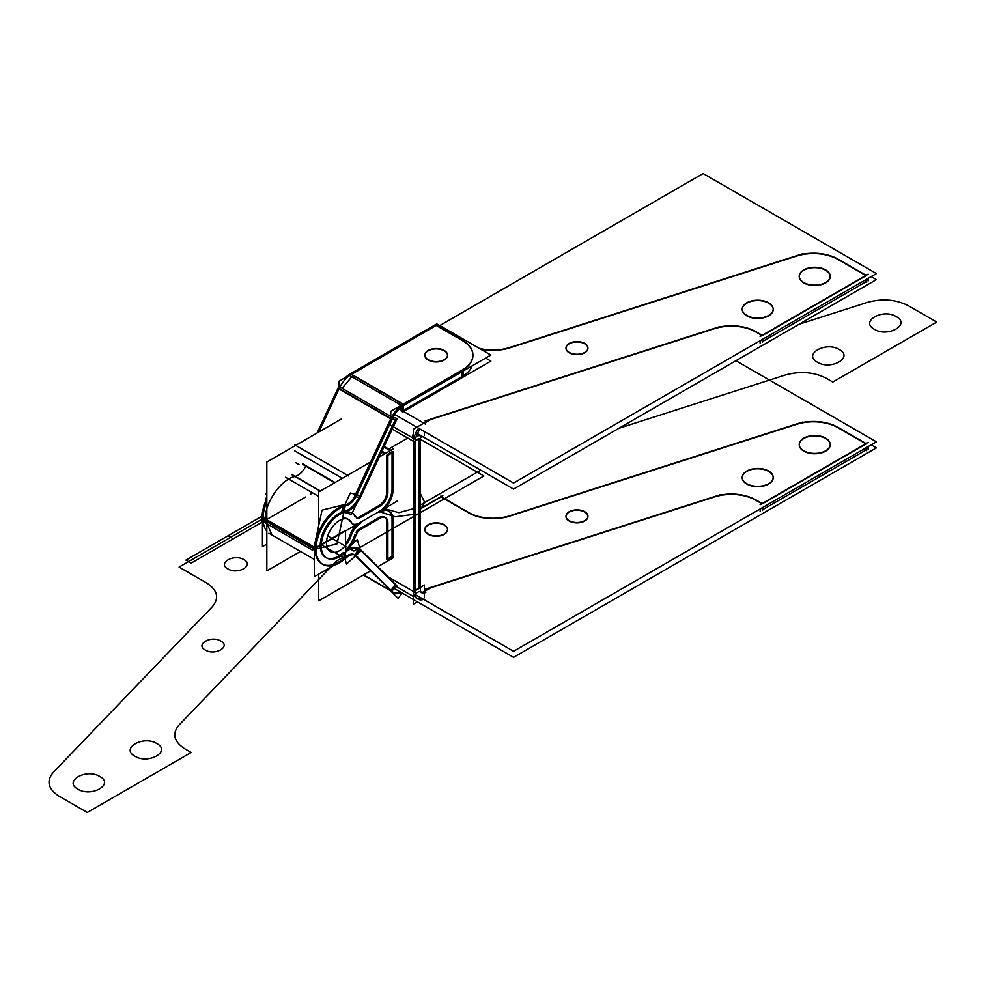 <?xml version="1.0" encoding="UTF-8"?>
<svg xmlns="http://www.w3.org/2000/svg" width="986" height="986" viewBox="0 0 986 986"><rect width="100%" height="100%" fill="white"/><g stroke="black" fill="none" stroke-linecap="round" stroke-linejoin="round"><path stroke-width="1.48" d="M389.606 424.572L415.131 439.3L415.131 595.445M415.131 592.438L387.757 576.637L413.344 591.415L387.757 576.637L413.344 591.415L413.344 604.208L417.448 601.842M413.652 591.6L413.652 441.457M392.243 429.095L415.131 442.307M415.131 592.056L415.131 592.056A14.79 8.541 -60 0 0 418.187 599.217A14.79 8.541 -60 0 0 423.647 599.389M394.018 588.309L513.57 657.342L876.394 447.866L871.168 444.846M866.09 447.78L866.09 449.973L762.511 509.762L866.09 449.973L866.09 447.78L866.09 449.973L762.511 509.762L866.09 449.973L866.09 447.78L866.09 449.973L762.511 509.762M431.079 587.212L423.795 591.415M713.815 497.166L430.771 587.755L713.815 497.166L430.771 587.755L713.815 497.166L430.771 587.755L424.436 591.403L424.424 585.018L415.131 590.38M424.424 597.812L424.424 592.956M424.116 591.6A7.395 4.264 -60 0 1 420.356 591.92A7.395 4.264 120 0 0 424.116 591.6A7.395 4.264 -60 0 1 420.356 591.92A7.395 4.264 -60 0 0 424.116 591.6M415.229 440.545L418.89 438.437L415.229 440.545L418.89 438.437L415.229 440.545L418.89 438.437L418.89 588.58L415.131 590.75L418.89 588.58L418.89 438.437L418.89 588.58L415.131 590.75L418.89 588.58L418.89 438.437L418.89 588.58L415.131 590.75M414.12 594.866A14.79 8.541 120 0 0 422.181 598.539A14.79 8.541 120 0 1 414.12 594.866A14.79 8.541 120 0 0 422.181 598.539A14.79 8.541 120 0 1 414.12 594.866M415.192 593.708L418.89 591.575M413.344 594.78L413.344 438.634M415.956 437.131L419.198 435.245M422.674 436.613L420.48 437.87M418.89 438.795L415.192 440.927M424.424 435.602L424.424 431.585M424.424 422.797L413.344 429.206L413.344 441.999M418.668 428.257A14.79 8.541 120 0 0 413.923 438.597A14.79 8.541 120 0 1 418.668 428.257A14.79 8.541 120 0 0 413.923 438.597A14.79 8.541 120 0 1 418.668 428.257M419.346 435.701A7.395 4.264 -60 0 1 419.642 434.863A7.395 4.264 120 0 0 419.346 435.701A7.395 4.264 -60 0 1 419.642 434.863A7.395 4.264 -60 0 0 419.346 435.701M423.795 423.167L399.219 408.98L423.795 423.167L399.219 408.98L423.795 423.167L431.079 418.964M424.116 423.351L430.771 419.506L424.116 423.351L430.771 419.506L713.815 328.917L430.771 419.506L713.815 328.917L430.771 419.506L424.116 423.351L430.771 419.506L713.815 328.917M439.793 325.565L703.117 173.536L876.394 273.578L513.57 483.054L394.757 414.453M795.838 256.311L509.774 347.861A34.646 20.003 180 0 1 480.392 349.007A34.646 20.003 0 0 0 509.774 347.861L795.838 256.311L509.774 347.861A34.646 20.003 180 0 1 480.392 349.007A34.646 20.003 0 0 0 509.774 347.861A34.646 20.003 180 0 1 480.392 349.007M714.591 328.671A34.646 20.003 180 0 1 755.892 332.023A34.646 20.003 0 0 0 714.591 328.671A34.646 20.003 180 0 1 755.892 332.023A34.646 20.003 0 0 0 714.591 328.671A34.646 20.003 180 0 1 755.892 332.023M756.521 332.381L761.882 335.486M755.584 331.481L762.511 335.486L866.09 275.686M865.782 275.501L838.544 259.774M837.915 259.417A34.646 20.003 0 0 0 796.614 256.064A34.646 20.003 0 0 1 837.915 259.417A34.646 20.003 0 0 0 796.614 256.064A34.646 20.003 0 0 1 837.915 259.417A34.646 20.003 0 0 0 796.614 256.064M565.989 348.305A10.969 6.335 0 0 0 569.205 352.778A10.969 6.335 0 0 0 581.161 354.159A10.969 6.335 0 0 0 587.939 348.305A10.969 6.335 0 0 0 584.723 343.818A10.969 6.335 180 0 1 584.723 352.778A10.969 6.335 180 0 1 569.205 352.778A10.969 6.335 180 0 1 569.205 343.818A10.969 6.335 180 0 1 584.723 343.818A10.969 6.335 0 0 0 566.814 345.901M742.236 309.493A15.48 8.936 0 0 0 746.772 315.816A15.48 8.936 0 0 0 768.661 315.816A15.48 8.936 0 0 0 768.661 303.17A15.48 8.936 180 0 1 768.661 315.816A15.48 8.936 180 0 1 746.772 315.816A15.48 8.936 180 0 1 746.772 303.17A15.48 8.936 180 0 1 768.661 303.17A15.48 8.936 0 0 0 743.37 306.141M799.239 276.585A15.48 8.936 0 0 0 803.775 282.896A15.48 8.936 0 0 0 825.664 282.896A15.48 8.936 0 0 0 825.664 270.263A15.48 8.936 180 0 1 825.664 282.896A15.48 8.936 180 0 1 803.775 282.896A15.48 8.936 180 0 1 803.775 270.263A15.48 8.936 180 0 1 825.664 270.263A15.48 8.936 0 0 0 800.373 273.221M802.345 253.87L504.031 349.34M479.332 348.391A34.646 20.003 0 0 0 510.551 347.245M420.135 429.107A14.79 8.541 120 0 0 415.131 442.677L415.131 442.677M415.069 442.27L411.926 440.446M412.185 437.599L413.344 433.557M422.378 422.341L425.521 424.153M420.356 508.529L442.862 495.527M420.356 508.887L441.062 496.932L420.356 508.887L441.062 496.932L420.356 508.887L441.062 496.932L468.473 512.757M440.508 496.254L469.016 512.72M510.551 515.493A34.646 20.003 180 0 1 467.845 512.03M469.016 513.065A34.646 20.003 0 0 0 509.774 516.109A34.646 20.003 0 0 1 469.016 513.065A34.646 20.003 0 0 0 509.774 516.109A34.646 20.003 0 0 1 469.016 513.065A34.646 20.003 0 0 0 509.774 516.109L795.838 424.559M504.031 517.588L802.345 422.119M415.303 594.57L513.57 651.302L876.394 441.827L735.913 360.716M420.356 505.042L480.774 470.149M796.614 424.313A34.646 20.003 180 0 1 837.915 427.665A34.646 20.003 0 0 0 796.614 424.313A34.646 20.003 180 0 1 837.915 427.665A34.646 20.003 0 0 0 796.614 424.313A34.646 20.003 180 0 1 837.915 427.665M838.544 428.023L865.782 443.749M866.09 443.934L762.511 503.735L866.09 443.934L762.511 503.735L866.09 443.934L762.511 503.735L755.584 499.729M761.882 503.735L756.521 500.629M755.892 500.272A34.646 20.003 0 0 0 714.591 496.919A34.646 20.003 0 0 1 755.892 500.272A34.646 20.003 0 0 0 714.591 496.919A34.646 20.003 0 0 1 755.892 500.272A34.646 20.003 0 0 0 714.591 496.919M424.436 591.403L430.771 587.755L424.436 591.403L430.771 587.755L424.436 591.403L425.89 592.253A7.395 4.264 -60 0 1 421.885 592.808A7.395 4.264 -60 0 1 420.369 589.061M565.989 516.553A10.969 6.335 0 0 0 569.205 521.027A10.969 6.335 0 0 0 584.723 521.027A10.969 6.335 0 0 0 584.723 512.067A10.969 6.335 0 0 0 569.205 512.067A10.969 6.335 0 0 0 569.205 521.027A10.969 6.335 0 0 0 581.161 522.407A10.969 6.335 0 0 0 587.939 516.553A10.969 6.335 0 0 0 584.723 512.067A10.969 6.335 0 0 0 566.814 514.15M742.236 477.742A15.48 8.936 0 0 0 746.772 484.064A15.48 8.936 0 0 0 768.661 484.064A15.48 8.936 0 0 0 768.661 471.419A15.48 8.936 0 0 0 746.772 471.419A15.48 8.936 0 0 0 746.772 484.064A15.48 8.936 0 0 0 763.632 485.999A15.48 8.936 0 0 0 773.184 477.742M799.239 444.834A15.48 8.936 0 0 0 803.775 451.144A15.48 8.936 0 0 0 825.664 451.144A15.48 8.936 0 0 0 825.664 438.511A15.48 8.936 0 0 0 803.775 438.511A15.48 8.936 0 0 0 803.775 451.144A15.48 8.936 0 0 0 820.648 453.079A15.48 8.936 0 0 0 830.2 444.834M424.88 529.728A11.314 6.532 0 0 0 428.195 534.35A11.314 6.532 0 0 0 440.532 535.768A11.314 6.532 0 0 0 447.521 529.728A11.314 6.532 0 0 0 444.205 525.107A11.314 6.532 0 0 0 428.195 525.107A11.314 6.532 0 0 0 428.195 534.35A11.314 6.532 0 0 0 444.205 534.35A11.314 6.532 0 0 0 444.205 525.107A11.314 6.532 0 0 0 425.73 527.251M838.544 427.677A34.646 20.003 0 0 0 795.838 424.214M866.657 450.651L866.657 447.459M837.348 426.975L866.657 443.897M868.173 449.135L868.173 446.584M760.12 511.512L760.12 508.961M868.173 442.369L760.12 504.746M762.203 509.947L762.203 507.765M762.511 510.489L762.511 507.58M713.815 496.808A34.646 20.003 180 0 1 756.521 500.284M720.273 494.738L425.089 589.209M420.356 436.28L420.356 592.426M421.121 435.713A7.395 4.264 120 0 0 420.369 439.645M871.168 276.598L876.394 279.617L513.57 489.093L417.361 433.544M762.511 341.513L866.09 281.725L762.511 341.513L866.09 281.725L866.09 279.531L866.09 281.725L866.09 279.531L866.09 281.725L762.511 341.513L866.09 281.725L866.09 279.531M425.089 420.96L720.273 326.489M756.521 332.035A34.646 20.003 0 0 0 713.815 328.56M762.511 339.332L762.511 342.241M762.203 339.517L762.203 341.698M760.12 340.712L760.12 343.264M760.12 336.497L868.173 274.12M868.173 278.335L868.173 280.887M866.657 279.211L866.657 282.403M866.657 275.649L837.348 258.726M795.838 255.966A34.646 20.003 180 0 1 838.544 259.429M584.217 343.19A10.969 6.335 180 0 1 587.939 347.935A10.969 6.335 180 0 1 580.84 353.863A10.969 6.335 180 0 1 568.737 352.125M569.711 352.692A10.969 6.335 180 0 1 565.989 347.935A10.969 6.335 180 0 1 573.088 342.019A10.969 6.335 180 0 1 585.191 343.744M767.946 302.431A15.48 8.936 180 0 1 773.184 309.136A15.48 8.936 180 0 1 763.176 317.492A15.48 8.936 180 0 1 746.106 315.039M768.661 303.17A15.48 8.936 0 0 0 746.772 303.17A15.48 8.936 0 0 0 746.772 315.816A15.48 8.936 0 0 0 768.661 315.816A15.48 8.936 0 0 0 768.661 303.17A15.48 8.936 180 0 1 768.661 315.816A15.48 8.936 180 0 1 746.772 315.816A15.48 8.936 180 0 1 746.772 303.17A15.48 8.936 180 0 1 768.661 303.17A15.48 8.936 0 0 0 746.772 303.17A15.48 8.936 0 0 0 746.772 315.816A15.48 8.936 0 0 0 763.632 317.751A15.48 8.936 0 0 0 773.184 309.493M747.474 315.84A15.48 8.936 180 0 1 742.236 309.136A15.48 8.936 180 0 1 752.244 300.767A15.48 8.936 180 0 1 769.327 303.22M824.949 269.511A15.48 8.936 180 0 1 830.2 276.216A15.48 8.936 180 0 1 820.192 284.572A15.48 8.936 180 0 1 803.109 282.132M825.664 270.263A15.48 8.936 0 0 0 803.775 270.263A15.48 8.936 0 0 0 803.775 282.896A15.48 8.936 0 0 0 825.664 282.896A15.48 8.936 0 0 0 825.664 270.263A15.48 8.936 180 0 1 825.664 282.896A15.48 8.936 180 0 1 803.775 282.896A15.48 8.936 180 0 1 803.775 270.263A15.48 8.936 180 0 1 825.664 270.263A15.48 8.936 0 0 0 803.775 270.263A15.48 8.936 0 0 0 803.775 282.896A15.48 8.936 0 0 0 820.648 284.831A15.48 8.936 0 0 0 830.2 276.585M804.49 282.92A15.48 8.936 180 0 1 799.239 276.216A15.48 8.936 180 0 1 809.247 267.859A15.48 8.936 180 0 1 826.33 270.312M584.217 511.438A10.969 6.335 180 0 1 587.939 516.183A10.969 6.335 180 0 1 580.84 522.112A10.969 6.335 180 0 1 568.737 520.374M569.711 520.941A10.969 6.335 180 0 1 565.989 516.183A10.969 6.335 180 0 1 573.088 510.267A10.969 6.335 180 0 1 585.191 511.993M767.946 470.679A15.48 8.936 180 0 1 773.184 477.384A15.48 8.936 180 0 1 763.176 485.741A15.48 8.936 180 0 1 746.106 483.288M747.474 484.089A15.48 8.936 180 0 1 742.236 477.384A15.48 8.936 180 0 1 752.244 469.028A15.48 8.936 180 0 1 769.327 471.468M768.661 471.419A15.48 8.936 0 0 0 746.772 471.419A15.48 8.936 0 0 0 746.772 484.064A15.48 8.936 0 0 0 768.661 484.064A15.48 8.936 0 0 0 768.661 471.419A15.48 8.936 0 0 0 746.772 471.419A15.48 8.936 0 0 0 746.772 484.064A15.48 8.936 0 0 0 768.661 484.064A15.48 8.936 0 0 0 768.661 471.419A15.48 8.936 0 0 0 746.772 471.419A15.48 8.936 0 0 0 746.772 484.064A15.48 8.936 0 0 0 768.661 484.064A15.48 8.936 0 0 0 768.661 471.419A15.48 8.936 0 0 0 743.37 474.389M824.949 437.759A15.48 8.936 180 0 1 830.2 444.464A15.48 8.936 180 0 1 820.192 452.82A15.48 8.936 180 0 1 803.109 450.38M804.49 451.169A15.48 8.936 180 0 1 799.239 444.464A15.48 8.936 180 0 1 809.247 436.108A15.48 8.936 180 0 1 826.33 438.56M825.664 438.511A15.48 8.936 0 0 0 803.775 438.511A15.48 8.936 0 0 0 803.775 451.144A15.48 8.936 0 0 0 825.664 451.144A15.48 8.936 0 0 0 825.664 438.511A15.48 8.936 0 0 0 803.775 438.511A15.48 8.936 0 0 0 803.775 451.144A15.48 8.936 0 0 0 825.664 451.144A15.48 8.936 0 0 0 825.664 438.511A15.48 8.936 0 0 0 803.775 438.511A15.48 8.936 0 0 0 803.775 451.144A15.48 8.936 0 0 0 825.664 451.144A15.48 8.936 0 0 0 825.664 438.511A15.48 8.936 0 0 0 800.373 441.469M428.713 534.264A11.314 6.532 180 0 1 424.88 529.371A11.314 6.532 180 0 1 432.201 523.258A11.314 6.532 180 0 1 444.686 525.045M443.688 524.466A11.314 6.532 180 0 1 447.521 529.371A11.314 6.532 180 0 1 440.2 535.484A11.314 6.532 180 0 1 427.714 533.685M395.46 584.094L390.653 590.934L398.196 598.428L402.041 592.943M400.562 592.093A21.248 12.276 -60 0 1 392.798 592.019A21.248 12.276 120 0 0 400.562 592.093A21.248 12.276 -60 0 1 392.798 592.019A21.248 12.276 120 0 0 400.562 592.093M391.269 590.503L395.312 584.747L360.001 549.695L395.312 584.747L391.269 590.503L395.312 584.747L360.001 549.695L395.312 584.747L391.269 590.503L395.312 584.747L360.001 549.695M401.61 592.697A21.248 12.276 -60 0 1 393.611 592.487A21.248 12.276 -60 0 1 391.947 591.169M360.1 549.35L397.062 586.054M363.378 575.048L390.333 590.614M355.884 555.352L392.847 592.056M363.624 574.9L389.63 589.911L363.624 574.9M391.097 590.762L355.761 555.673L391.097 590.762L355.761 555.673L391.097 590.762L355.761 555.673L346.517 564.054L343.584 553.885M345.716 558.273A13.866 7.999 -60 0 1 355.638 555.328A13.866 7.999 -60 0 1 356.784 556.252M344.225 553.343A21.248 12.276 -60 0 1 359.335 548.919A21.248 12.276 -60 0 1 361.024 550.274M351.189 545.11L357.302 539.564L360.161 549.485M360.26 549.843L360.666 551.211L355.934 555.512M355.564 555.463A13.866 7.999 120 0 0 345.852 556.646A13.866 7.999 120 0 1 355.564 555.463A13.866 7.999 120 0 0 345.852 556.646A13.866 7.999 120 0 1 355.564 555.463M344.977 557.398A33.265 19.202 -60 0 1 314.99 548.586A33.265 19.202 120 0 0 344.977 557.398L343.892 553.627L344.977 557.398A33.265 19.202 -60 0 1 314.99 548.586A33.265 19.202 -60 0 1 344.681 505.239A33.265 19.202 120 0 0 314.99 548.586A33.265 19.202 120 0 0 344.977 557.398L343.892 553.627M348.329 549.005A21.248 12.276 -60 0 1 359.767 549.461L355.712 555.254L359.767 549.461A21.248 12.276 120 0 0 348.329 549.005A21.248 12.276 -60 0 1 359.767 549.461L355.712 555.254L359.767 549.461A21.248 12.276 -60 0 0 348.329 549.005M344.681 559.161L345.568 558.643L345.568 530.394L316.087 547.415M334.427 565.077L314.398 576.637L314.398 548.389M316.062 547.97L320.228 545.566A25.87 14.938 120 0 0 343.535 552.419A25.87 14.938 120 0 1 320.228 545.566L316.062 547.97L320.228 545.566A25.87 14.938 120 0 0 343.535 552.419A25.87 14.938 120 0 1 320.228 545.566L316.062 547.97L320.228 545.566A25.87 14.938 120 0 1 343.202 511.882A25.87 14.938 120 0 0 320.228 545.566A25.87 14.938 120 0 1 343.202 511.882A25.87 14.938 120 0 0 320.228 545.566M262.449 522.974A33.265 19.202 -60 0 1 262.054 519.56M265.37 502.059A33.265 19.202 -60 0 0 262.017 517.601A33.265 19.202 -60 0 1 262.029 516.984L316.05 548.179A33.265 19.202 -60 0 0 322.927 564.411A33.265 19.202 -60 0 0 346.85 557.226M302.64 464.32L305.783 466.131C303.01 471.665 299.473 475.104 295.196 476.423L292.053 474.611L295.196 476.423C280.887 479.307 264.667 502.798 265.222 519.844L262.079 518.032L265.222 519.844L272.111 535.078L268.968 533.266M266.836 531.195A33.265 19.202 -60 0 1 263.052 518.599A33.265 19.202 -60 0 1 266.836 501.627A33.265 19.202 -60 0 0 263.052 518.599L179.095 567.073L206.505 582.899C217.598 590.109 219.533 598.058 212.31 606.747L53.306 772.346C46.071 781.048 48.006 788.997 59.111 796.195L87.286 812.464L191.173 752.478L184.875 748.842C173.77 741.632 171.835 733.695 179.07 724.993L336.399 561.133L343.042 557.287L321.3 544.74L343.042 557.287L321.3 544.74L343.042 557.287L336.399 561.133L343.042 557.287L336.399 561.133L179.07 724.993C171.835 733.695 173.77 741.632 184.875 748.842C173.77 741.632 171.835 733.695 179.07 724.993C171.835 733.695 173.77 741.632 184.875 748.842L191.173 752.478L184.875 748.842L191.173 752.478L87.286 812.464L191.173 752.478L87.286 812.464L59.111 796.195C48.006 788.997 46.071 781.048 53.306 772.346C46.071 781.048 48.006 788.997 59.111 796.195C48.006 788.997 46.071 781.048 53.306 772.346L212.31 606.747C219.533 598.058 217.598 590.109 206.505 582.899C217.598 590.109 219.533 598.058 212.31 606.747C219.533 598.058 217.598 590.109 206.505 582.899L179.095 567.073L206.505 582.899L179.095 567.073L263.052 518.599L179.095 567.073L263.052 518.599L313.881 547.945L263.052 518.599A33.265 19.202 -60 0 1 266.836 501.627A33.265 19.202 -60 0 0 263.052 518.599L313.881 547.945M266.836 544.124L262.449 546.651L262.449 518.402M345.223 552.419A25.87 14.938 -60 0 1 326.625 558.014A25.87 14.938 -60 0 1 321.276 545.381M321.276 546.947A25.87 14.938 -60 0 1 345.223 512.252A25.87 14.938 -60 0 1 352.446 513.176A25.87 14.938 -60 0 1 356.759 518.574M266.836 518.377L265.234 518.772M261.561 519.684L266.836 495.305M262.732 519.4L313.696 548.82M314.67 549.387L316.05 550.188A33.265 19.202 -60 0 1 346.85 505.571M302.764 463.876L335.055 482.524M291.696 474.636L320.204 491.102M356.784 495.071A13.866 7.999 -60 0 1 345.716 505.83M361.024 496.155A21.248 12.276 -60 0 1 344.225 512.473M360.21 495.687L350.35 493L341.637 511.722M356.501 503.661L351.497 514.409L344.324 512.461M355.564 494.873A13.866 7.999 120 0 1 344.977 505.165A13.866 7.999 120 0 0 355.564 494.873A13.866 7.999 120 0 1 344.977 505.165A13.866 7.999 120 0 0 355.564 494.873L391.097 418.545M356.735 495.194L359.767 496.02A21.248 12.276 -60 0 1 343.535 511.796L344.767 506.114L343.535 511.796A21.248 12.276 120 0 0 359.767 496.02L356.735 495.194L359.767 496.02L395.312 419.691L359.767 496.02A21.248 12.276 -60 0 1 343.535 511.796L344.767 506.114L343.535 511.796A21.248 12.276 -60 0 0 359.767 496.02L356.735 495.194L359.767 496.02L395.312 419.691L392.268 418.865L395.312 419.691L359.767 496.02L395.312 419.691L392.268 418.865M396.273 418.237L393.032 417.349M359.064 497.548L356.02 496.71M391.553 416.955L354.603 496.328M317.159 432.977L338.827 386.426L392.847 417.62L355.884 496.993M339.147 388.558L390.776 418.372L339.147 388.558L390.776 418.372L339.147 388.558L318.959 431.93M303.614 464.887L334.611 482.783L303.614 464.887M339.603 386.968L318.564 432.151M397.062 418.767L360.1 498.14M338.839 389.236L338.839 381.299L351.571 373.953M339.899 387.054A21.248 12.276 -60 0 1 349.648 375.53A21.248 12.276 -60 0 0 339.899 387.054A21.248 12.276 -60 0 1 349.648 375.53A21.248 12.276 -60 0 0 339.899 387.054A21.248 12.276 -60 0 1 348.711 376.221M337.927 388.361L391.947 419.543A21.248 12.276 -60 0 1 404.556 404.901L403.52 404.309M345.605 377.391A21.248 12.276 -60 0 1 348.613 374.926M350.535 373.719L351.25 374.138M351.571 374.31L403.2 404.124M350.276 373.928L353.419 375.74M351.817 376.775L342.056 388.299M341.316 389.803L338.173 387.991M436.86 323.876L348.526 374.877L402.547 406.059L490.88 355.059L437.587 324.295M472.935 355.441A36.728 21.211 0 0 1 463.346 369.725A36.728 21.211 0 0 0 462.175 340.453A36.728 21.211 0 0 1 472.935 355.268M461.349 339.973L436.194 325.454L461.349 339.973L436.194 325.454L461.349 339.973L436.194 325.454L351.262 374.495L402.892 404.297L351.262 374.495L436.194 325.454L351.262 374.495L402.892 404.297L351.262 374.495L436.194 325.454L351.262 374.495M403.2 404.482L462.175 370.44M447.521 355.268A11.314 6.532 0 0 0 440.385 349.377A11.314 6.532 0 0 0 428.195 350.819A11.314 6.532 180 0 1 444.205 350.819A11.314 6.532 180 0 1 444.205 360.063A11.314 6.532 180 0 1 428.195 360.063A11.314 6.532 180 0 1 428.195 350.819A11.314 6.532 0 0 0 424.88 355.441A11.314 6.532 0 0 0 431.868 361.48A11.314 6.532 0 0 0 444.205 360.063A11.314 6.532 0 0 0 447.521 355.441M461.349 370.539A36.728 21.211 0 0 0 472.935 355.083A36.728 21.211 0 0 0 461.349 339.628M435.676 324.788L462.693 340.392M437.895 324.468L349.562 375.111M485.654 358.078L490.88 361.098L402.547 412.099M463.346 375.765A36.728 21.211 0 0 0 472.121 365.892A36.728 21.211 180 0 1 463.346 375.765A36.728 21.211 0 0 0 472.121 365.892A36.728 21.211 180 0 1 463.346 375.765M403.2 405.727L403.2 410.521L462.175 376.479L403.2 410.521L403.2 405.727L403.2 410.521L462.175 376.479L403.2 410.521L403.2 405.727L403.2 410.521L462.175 376.479L462.175 371.636L462.175 376.479M463.346 376.159L463.346 370.958M402.029 411.569L402.029 406.552M463.346 369.393L402.029 404.802M403.52 410.349L403.52 405.517M390.776 422.661L390.776 411.298L403.52 403.94M391.836 417.041A21.248 12.276 -60 0 1 401.585 405.517A21.248 12.276 120 0 0 391.836 417.041A21.248 12.276 -60 0 1 401.585 405.517A21.248 12.276 120 0 0 391.836 417.041M443.688 359.989A11.314 6.532 0 0 0 447.521 355.083A11.314 6.532 0 0 0 440.2 348.97A11.314 6.532 0 0 0 427.714 350.757M428.713 350.178A11.314 6.532 0 0 0 424.88 355.083A11.314 6.532 0 0 0 432.201 361.196A11.314 6.532 0 0 0 444.686 359.397M345.593 504.29L322.065 510.119L313.511 549.683L337.027 543.853L345.223 505.978M391.812 591.464L354.603 555.118L359.052 548.758M359.311 548.389L396.273 585.092M395.546 586.14L391.984 591.206M300.496 551.47L266.836 570.894L266.836 462.027L341.624 418.84M351.829 533.512A18.475 10.673 -60 0 1 330.273 551.593A18.475 10.673 -60 0 1 330.273 530.246A18.475 10.673 -60 0 1 348.748 519.573A18.475 10.673 -60 0 1 351.829 523.43M393.488 557.657L377.774 566.728M370.514 570.919L318.7 600.831L318.7 574.16M393.488 448.79L377.835 457.824M370.576 462.015L318.7 491.965L318.7 525.674M354.96 516.307A25.87 14.938 120 0 0 352.125 513.04A25.87 14.938 120 0 1 354.96 516.307A25.87 14.938 120 0 0 352.125 513.04A25.87 14.938 120 0 1 354.96 516.307M346.394 549.448A25.87 14.938 120 0 0 354.96 534.622A25.87 14.938 120 0 1 346.394 549.448A25.87 14.938 120 0 0 354.96 534.622A25.87 14.938 120 0 1 346.394 549.448M356.069 532.28A6.742 3.895 -60 0 1 358.879 529.26A6.742 3.895 120 0 0 356.069 532.28A6.742 3.895 -60 0 1 358.879 529.26A6.742 3.895 -60 0 0 356.069 532.28M359.261 529.014L378.981 517.638M379.388 517.416A11.092 6.397 -60 0 1 386.832 522.161A11.092 6.397 120 0 0 379.388 517.416A11.092 6.397 -60 0 1 386.832 522.161A11.092 6.397 -60 0 0 379.388 517.416M386.832 522.531L386.832 559.407M387.868 558.815L392.058 556.387L387.868 558.815L392.058 556.387L392.058 519.622L392.058 556.387L387.868 558.815L392.058 556.387L392.058 519.622M392.058 519.141A18.475 10.673 120 0 0 383.11 509.984A18.475 10.673 120 0 1 392.058 519.141A18.475 10.673 120 0 0 383.11 509.984A18.475 10.673 120 0 1 392.058 519.141M378.981 511.598A18.475 10.673 120 0 0 392.058 488.957A18.475 10.673 120 0 1 378.981 511.598A18.475 10.673 120 0 0 392.058 488.957A18.475 10.673 120 0 1 378.981 511.598A18.475 10.673 120 0 0 392.058 488.957M392.058 488.489L392.058 452.907M392.058 451.711L387.473 454.349M386.832 455.088L386.832 491.62M386.832 491.977A11.092 6.397 -60 0 1 378.981 505.559A11.092 6.397 120 0 0 386.832 491.977A11.092 6.397 -60 0 1 378.981 505.559A11.092 6.397 120 0 0 386.832 491.977A11.092 6.397 120 0 1 378.981 505.559M378.686 505.732L359.582 516.763M359.261 516.947A6.742 3.895 -60 0 1 356.291 517.465A6.742 3.895 120 0 0 359.261 516.947A6.742 3.895 -60 0 1 356.291 517.465A6.742 3.895 120 0 0 359.261 516.947A6.742 3.895 120 0 1 356.451 517.514M356.649 524.897A14.137 8.159 120 0 0 350.917 532.982A14.137 8.159 120 0 1 356.649 524.897A14.137 8.159 120 0 0 350.917 532.982A14.137 8.159 120 0 1 356.649 524.897M350.252 534.72A18.475 10.673 -60 0 1 345.568 543.557A18.475 10.673 120 0 0 350.252 534.72A18.475 10.673 -60 0 1 345.568 543.557A18.475 10.673 -60 0 0 350.252 534.72M342.561 518.291A18.475 10.673 -60 0 1 350.252 521.643A18.475 10.673 120 0 0 342.561 518.291A18.475 10.673 -60 0 1 350.252 521.643A18.475 10.673 -60 0 0 342.561 518.291M359.261 522.987A14.137 8.159 120 0 1 351.694 523.356A14.137 8.159 120 0 0 359.261 522.987A14.137 8.159 120 0 1 351.694 523.356A14.137 8.159 120 0 0 359.261 522.987A14.137 8.159 120 0 1 352.729 523.948M356.759 532.686A25.87 14.938 -60 0 1 326.576 557.99A25.87 14.938 -60 0 1 323.654 534.202A25.87 14.938 -60 0 1 344.2 512.461M355.872 516.652A6.742 3.895 120 0 0 356.932 517.884A6.742 3.895 120 0 0 360.617 517.354M359.902 517.773L380.423 505.929M379.709 506.336A11.092 6.397 120 0 0 387.855 492.224M381.964 451.181L385.662 453.313M387.868 493.32L387.868 454.583M381.693 451.761L385.021 453.683M381.557 452.044L384.7 453.856M387.547 455.507L393.402 452.13M383.911 447.003L390.246 450.664M384.183 446.424L390.887 450.294M393.094 451.563L393.094 490.301M393.081 520.214A18.475 10.673 -60 0 0 389.26 511.278A18.475 10.673 -60 0 0 379.61 512.437A18.475 10.673 120 0 0 393.081 489.093M393.094 557.731L393.094 518.993M387.547 560.196L393.402 556.807M387.868 522.013L387.868 560.751M379.709 518.414A11.092 6.397 -60 0 1 385.563 517.687A11.092 6.397 -60 0 1 387.855 523.122M359.902 529.852L380.423 518.007M355.872 535.632A6.742 3.895 -60 0 1 360.617 529.445M351.164 535.731A14.137 8.159 -60 0 1 360.617 523.406A14.137 8.159 120 0 1 353.235 524.281A14.137 8.159 120 0 1 351.164 521.988M569.205 352.778A10.969 6.335 0 0 0 584.723 352.778A10.969 6.335 0 0 0 584.723 343.818A10.969 6.335 0 0 0 569.205 343.818A10.969 6.335 0 0 0 569.205 352.778A10.969 6.335 180 0 1 569.205 343.818A10.969 6.335 180 0 1 584.723 343.818A10.969 6.335 180 0 1 584.723 352.778A10.969 6.335 180 0 1 569.205 352.778A10.969 6.335 0 0 0 584.723 352.778A10.969 6.335 0 0 0 584.723 343.818A10.969 6.335 0 0 0 569.205 343.818A10.969 6.335 0 0 0 569.205 352.778M569.205 521.027A10.969 6.335 0 0 0 584.723 521.027A10.969 6.335 0 0 0 584.723 512.067A10.969 6.335 0 0 0 569.205 512.067A10.969 6.335 0 0 0 569.205 521.027A10.969 6.335 0 0 0 584.723 521.027A10.969 6.335 0 0 0 584.723 512.067A10.969 6.335 0 0 0 569.205 512.067A10.969 6.335 0 0 0 569.205 521.027A10.969 6.335 0 0 0 584.723 521.027A10.969 6.335 0 0 0 584.723 512.067A10.969 6.335 0 0 0 569.205 512.067A10.969 6.335 0 0 0 569.205 521.027M444.205 525.107A11.314 6.532 0 0 0 428.195 525.107A11.314 6.532 0 0 0 428.195 534.35A11.314 6.532 0 0 0 444.205 534.35A11.314 6.532 0 0 0 444.205 525.107A11.314 6.532 0 0 0 428.195 525.107A11.314 6.532 0 0 0 428.195 534.35A11.314 6.532 0 0 0 444.205 534.35A11.314 6.532 0 0 0 444.205 525.107A11.314 6.532 0 0 0 428.195 525.107A11.314 6.532 0 0 0 428.195 534.35A11.314 6.532 0 0 0 444.205 534.35A11.314 6.532 0 0 0 444.205 525.107M327.709 535.928L353.875 551.038L483.892 475.967L420.356 439.288L483.892 475.967L420.356 439.288L483.892 475.967L353.875 551.038L483.892 475.967L353.875 551.038L327.709 535.928M265.382 493.912L266.836 494.762L265.382 493.912M387.757 576.637L413.344 591.415M266.836 516.418L265.32 517.293L266.836 516.418M220.827 641.06C231.316 646.557 214.837 656.072 205.31 650.02C194.821 644.511 211.3 634.996 220.827 641.06C231.316 646.557 214.837 656.072 205.31 650.02C194.821 644.511 211.3 634.996 220.827 641.06C231.316 646.557 214.837 656.072 205.31 650.02C194.821 644.511 211.3 634.996 220.827 641.06C231.316 646.557 214.837 656.072 205.31 650.02C194.821 644.511 211.3 634.996 220.827 641.06M156.799 743.567C171.589 751.332 148.344 764.754 134.909 756.213C120.107 748.448 143.352 735.026 156.799 743.567C171.589 751.332 148.344 764.754 134.909 756.213C120.107 748.448 143.352 735.026 156.799 743.567C171.589 751.332 148.344 764.754 134.909 756.213C120.107 748.448 143.352 735.026 156.799 743.567C171.589 751.332 148.344 764.754 134.909 756.213C120.107 748.448 143.352 735.026 156.799 743.567M99.783 776.487C114.586 784.252 91.341 797.662 77.894 789.12C63.104 781.368 86.349 767.946 99.783 776.487C114.586 784.252 91.341 797.662 77.894 789.12C63.104 781.368 86.349 767.946 99.783 776.487C114.586 784.252 91.341 797.662 77.894 789.12C63.104 781.368 86.349 767.946 99.783 776.487C114.586 784.252 91.341 797.662 77.894 789.12C63.104 781.368 86.349 767.946 99.783 776.487M227.889 568.885C217.068 563.216 234.064 553.405 243.899 559.654C254.721 565.323 237.712 575.134 227.889 568.885C217.068 563.216 234.064 553.405 243.899 559.654C254.721 565.323 237.712 575.134 227.889 568.885C217.068 563.216 234.064 553.405 243.899 559.654C254.721 565.323 237.712 575.134 227.889 568.885C217.068 563.216 234.064 553.405 243.899 559.654C254.721 565.323 237.712 575.134 227.889 568.885M867.224 302.443L799.104 324.246L867.224 302.443C882.273 298.265 896.04 299.387 908.525 305.796C896.04 299.387 882.273 298.265 867.224 302.443C882.273 298.265 896.04 299.387 908.525 305.796C896.04 299.387 882.273 298.265 867.224 302.443M618.949 428.257L785.201 375.05C800.262 370.872 814.029 371.993 826.502 378.402L832.813 382.038L936.7 322.065L908.525 305.796L936.7 322.065L908.525 305.796L936.7 322.065L832.813 382.038L936.7 322.065L832.813 382.038L826.502 378.402C814.029 371.993 800.262 370.872 785.201 375.05C800.262 370.872 814.029 371.993 826.502 378.402C814.029 371.993 800.262 370.872 785.201 375.05L618.949 428.257M839.271 349.549C854.061 357.314 830.816 370.736 817.382 362.195C802.579 354.43 825.824 341.008 839.271 349.549C854.061 357.314 830.816 370.736 817.382 362.195C802.579 354.43 825.824 341.008 839.271 349.549C854.061 357.314 830.816 370.736 817.382 362.195C802.579 354.43 825.824 341.008 839.271 349.549C854.061 357.314 830.816 370.736 817.382 362.195C802.579 354.43 825.824 341.008 839.271 349.549M896.274 316.642C911.064 324.394 887.831 337.816 874.385 329.275C859.582 321.51 882.827 308.1 896.274 316.642C911.064 324.394 887.831 337.816 874.385 329.275C859.582 321.51 882.827 308.1 896.274 316.642C911.064 324.394 887.831 337.816 874.385 329.275C859.582 321.51 882.827 308.1 896.274 316.642C911.064 324.394 887.831 337.816 874.385 329.275C859.582 321.51 882.827 308.1 896.274 316.642M191.148 563.129L305.833 496.919L191.148 563.129L185.923 560.11L191.148 563.129M310.294 494.343L311.551 493.616L310.294 494.343M388.743 449.049L407.452 438.24L388.743 449.049M262.066 516.146L185.923 560.11L262.066 516.146L228.037 535.792L233.263 538.812L228.037 535.792L233.263 538.812L228.037 535.792L262.066 516.146M293.027 475.178L320.413 490.979M463.346 369.725A36.728 21.211 0 0 0 462.175 340.453A36.728 21.211 0 0 1 463.346 369.725A36.728 21.211 0 0 0 462.175 340.453M428.195 350.819A11.314 6.532 180 0 1 444.205 350.819A11.314 6.532 180 0 1 444.205 360.063A11.314 6.532 180 0 1 428.195 360.063A11.314 6.532 180 0 1 428.195 350.819A11.314 6.532 180 0 1 444.205 350.819A11.314 6.532 180 0 1 444.205 360.063A11.314 6.532 180 0 1 428.195 360.063A11.314 6.532 180 0 1 428.195 350.819A11.314 6.532 0 0 0 428.195 360.063A11.314 6.532 0 0 0 444.205 360.063A11.314 6.532 0 0 0 444.205 350.819A11.314 6.532 0 0 0 428.195 350.819M338.358 535.102L355.946 524.946L338.358 535.102M359.619 522.827L378.624 511.857L359.619 522.827M385.033 508.16L397.321 501.061L385.033 508.16M260.44 520.103L312.377 550.102L355.946 524.946L312.377 550.102L355.946 524.946L312.377 550.102L260.44 520.103M285.533 477.261L318.7 496.402L285.533 477.261M263.052 518.599A33.265 19.202 -60 0 1 266.836 501.627M344.681 505.239A33.265 19.202 120 0 0 314.99 548.586A33.265 19.202 -60 0 1 344.681 505.239M295.726 462.742L298.992 464.628L295.726 462.742M294.678 450.824L342.327 478.321M294.678 444.785L348.699 475.979M350.215 373.891L404.248 405.086M344.767 506.114L343.535 511.796M355.712 555.254L359.767 549.461M379.068 511.549L395.25 516.787L413.344 514.421L395.25 516.787L379.068 511.549L395.25 516.787L413.344 514.421L395.25 516.787L379.068 511.549M419.198 511.303L424.806 502.564L420.356 493.604L424.806 502.564L419.198 511.303L424.806 502.564L420.356 493.604L424.806 502.564L419.198 511.303M413.344 508.702L398.923 512.671L384.528 508.665L398.923 512.671L413.344 508.702L398.923 512.671L384.528 508.665L398.923 512.671L413.344 508.702M393.488 503.168L397.247 501.011L393.488 503.168M394.683 585.635L413.344 596.419M268.907 533.229L314.398 559.493"/></g></svg>
